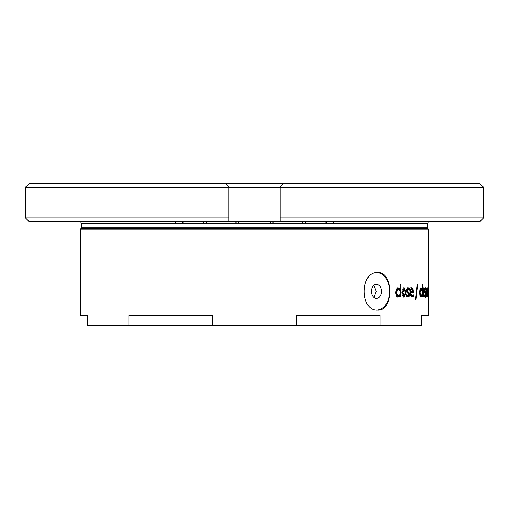 <?xml version="1.0" encoding="UTF-8"?>
<svg xmlns="http://www.w3.org/2000/svg" width="509" height="509" viewBox="0 0 509 509"><rect width="100%" height="100%" fill="white"/><g stroke="black" fill="none" stroke-linecap="round" stroke-linejoin="round"><path stroke-width="0.76" d="M239.084 221.377L238.307 223.4M175.287 221.377L175.287 223.4L175.319 221.377M182.177 221.377L182.502 223.4M183.781 223.4L184.137 221.377M203.365 221.377L203.969 223.4M206.266 223.4L206.896 221.377M234.681 221.377L235.444 223.4M273.556 223.4L274.319 221.377M305.031 223.4L305.635 221.377M302.104 221.377L302.734 223.4M326.498 223.4L326.823 221.377M324.863 221.377L325.219 223.4M333.681 221.377L333.7 223.4L333.713 221.377M270.693 223.4L269.916 221.377M373.899 285.294L376.285 291.377L373.899 297.46M379.975 325.181L379.975 315.275L296.333 315.275L296.333 325.181L421.808 325.181L421.808 315.275L428.635 315.275L428.635 229.915L80.365 229.915L80.365 315.275L87.192 315.275L87.192 325.181L129.025 325.181L129.025 315.275L212.667 315.275L212.667 325.181L129.025 325.181M376.425 298.433A7.056 4.988 90 0 0 381.419 291.377A7.056 4.988 90 0 0 376.425 284.321A7.056 4.988 90 0 0 371.436 291.377A7.056 4.988 90 0 0 376.425 298.433M479.701 183.819A747.454 528.533 0 0 1 483.55 187.236A747.454 528.533 -0 0 0 479.701 183.819L29.299 183.819A747.454 528.533 -0 0 0 25.45 187.236A747.454 528.533 -0 0 1 29.299 183.819M480.114 221.377L280.109 221.377L280.109 217.967L483.55 217.967L480.114 221.377L483.55 217.967L483.55 187.236L280.109 187.236L283.526 183.819L280.109 187.236L280.109 221.377L256.797 221.377A25.285 4.002 0 0 0 252.203 221.377L228.891 221.377L228.891 217.967L228.891 221.377L28.886 221.377L25.45 217.967L28.886 221.377M225.474 183.819L228.891 187.236L225.474 183.819M228.891 187.236L25.45 187.236L25.45 217.967L228.891 217.967L228.891 187.236L280.109 187.236M422.076 297.033L422.483 297.033L422.076 297.033L422.076 284.55L422.483 284.55L422.483 297.033M422.076 284.55L422.483 284.55M417.145 284.55L417.634 284.55A1983.745 1765.88 130.6 0 1 415.936 299.629L415.427 299.629A1998.824 1774.463 -50.1 0 0 417.145 284.55M410.648 291.549L412.684 291.549L412.468 289.748L411.749 289.048L410.973 289.755L410.648 291.549L409.993 291.549M410.451 289.169L411.749 289.048M410.267 289.755L410.973 289.755M412.296 295.837L412.296 296.48L411.017 297.237M410.305 295.519L411.934 295.92L413.225 294.832L413.225 296.48L411.946 297.237L409.961 292.592L411.787 287.814L412.882 288.807L413.295 291.88L413.295 292.7L410.648 292.7L411.934 295.92M412.36 291.549L412.36 292.7M410.858 287.814L412.061 289.131M412.296 296.48L413.225 296.48M409.961 292.7L410.648 292.7M411.953 288.807L412.882 288.807M401.117 284.55L401.117 297.033L400.297 297.033L400.297 284.55L401.117 284.55M398.674 295.716L398.674 296.524L397.205 297.237M398.032 289.176L397.185 289.176L395.709 292.567L397.185 295.92L398.032 295.92L399.527 294.832L399.527 296.524L398.044 297.237L396.314 296.079L395.639 292.567L396.314 289.08L398.044 287.859L399.527 288.546L399.527 290.245L398.032 289.176L396.543 292.567L398.032 295.92M397.205 287.859L398.674 288.546L398.674 289.398M398.025 297.002L398.878 297.002M398.674 296.524L399.527 296.524M398.674 288.546L399.527 288.546M404.057 295.983L405.291 292.548L404.057 289.106L402.791 292.548L404.057 295.983L403.179 295.983L402.193 294.959M402.212 290.06L403.179 289.106L404.057 289.106M403.618 287.89L404.871 289.71M404.884 295.347L403.612 297.205M404.057 287.814L406.067 292.548L404.057 297.281L401.964 292.548L404.057 287.814M408.53 295.805L407.079 297.243M406.621 291.313L407.785 292.045L408.657 293.668M409.421 290.117L408.161 289.118L406.716 289.373M407.27 287.852L408.549 288.501L408.549 289.207M406.252 295.519L407.111 295.977L408.657 295.672L408.905 294.647L408.282 293.381L407.518 293.012L406.576 290.588L408.173 287.852L409.459 288.501L409.459 290.117M407.785 292.045L408.689 292.045L409.611 294.444L409.198 296.429L407.983 297.243L406.557 296.486L406.557 294.794L408.008 295.977M408.161 289.118L407.321 290.378L407.932 291.676L408.689 292.045M408.549 288.501L409.459 288.501M406.557 295.519L407.149 295.519M420.708 295.92L420.377 297.002M419.95 287.859L420.708 289.176M421.357 297.002L420.93 297.237L420.014 296.079L419.651 292.567L420.014 289.08L420.93 287.859L421.687 288.546L421.687 290.245L420.924 289.176L420.141 292.567L420.924 295.92L421.662 294.832L421.687 296.524L421.357 297.002L420.472 297.002M420.708 296.524L421.687 296.524M419.97 295.92L420.924 295.92M419.989 289.176L420.924 289.176M420.708 288.546L421.687 288.546M423.278 291.549L424.379 291.549L423.882 289.048L423.278 291.549L422.915 291.549M423.195 289.048L423.882 289.048M423.068 289.755L423.456 289.755M423.666 295.92L423.367 296.982M423.698 291.549L423.698 292.7M423.386 288.399L423.533 289.048M424.366 296.982L423.991 297.237L422.896 292.592L423.902 287.814L424.487 288.807L424.697 292.7L423.278 292.7L423.984 295.92L424.665 294.832L424.665 296.48L424.366 296.982L423.577 296.982M423.666 296.48L424.665 296.48M423.164 295.92L423.984 295.92M422.896 292.7L423.278 292.7M423.488 288.807L424.487 288.807M425.53 295.888L425.963 292.331L425.467 292.7L425.2 294.329L425.53 295.888L424.958 295.888M425.053 292.331L425.963 292.331M425.136 296.849L425.766 296.849L425.429 297.281L425.047 296.486L425.206 292.331M425.034 288.482L425.142 289.188M424.983 296.079L425.963 296.079L425.766 296.849M425.963 297.033L425.963 296.079M425.034 289.188L425.569 289.188L425.034 289.799L425.034 288.259L425.569 287.852L426.052 288.52L426.218 297.033M425.219 291.81L425.963 291.135L425.569 289.188M427.325 297.033L427.108 289.246L426.555 297.033L426.555 288.062L426.784 289.061L427.159 287.814L427.503 297.033M426.555 289.246L427.108 289.246M377.633 272.595C393.985 271.443 393.985 311.304 377.633 310.153C359.723 311.304 359.723 271.443 377.633 272.595M377.035 310.134A18.782 13.279 90 0 0 389.709 291.377A18.782 13.279 90 0 0 377.035 272.614M374.007 223.4A18.782 13.279 90 0 1 376.425 223.088A18.782 13.279 90 0 1 378.849 223.4M379.307 223.4L374.465 223.4M376.425 223.088L376.921 223.088M212.667 325.181L296.333 325.181M411.73 296.982L412.659 296.982M412.36 291.88L413.295 291.88M395.709 292.567L396.543 292.567M401.964 292.548L402.791 292.548M405.291 292.548L406.067 292.548M408.288 296.429L409.198 296.429M408.899 294.444L409.611 294.444M407.028 291.676L407.932 291.676M406.576 290.378L407.321 290.378M419.651 292.567L420.141 292.567M423.698 291.88L424.697 291.88M424.983 292.7L425.467 292.7M425.04 288.52L426.052 288.52M428.508 221.377L427.611 223.4L81.389 223.4L80.492 221.377M427.611 223.4L427.611 227.224L81.389 227.224L80.365 229.915M427.611 227.224L427.904 228.446L81.096 228.446M273.378 221.377A17.071 17.071 0 0 0 272.595 223.4M236.405 223.4A17.071 17.071 0 0 0 235.622 221.377M81.389 223.4L81.389 227.224M427.904 228.446L428.635 229.915"/></g></svg>
